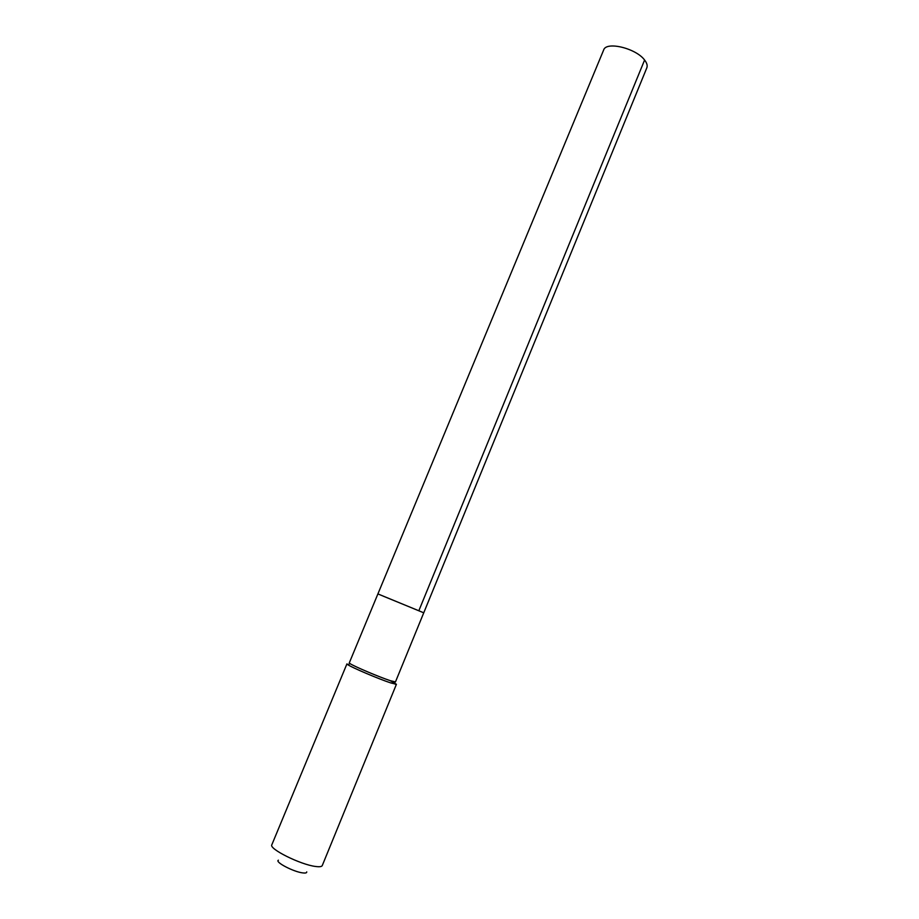 <?xml version="1.0" encoding="UTF-8"?>
<svg xmlns="http://www.w3.org/2000/svg" width="919" height="919" viewBox="0 0 919 919"><rect width="100%" height="100%" fill="white"/><g stroke="black" fill="none" stroke-linecap="round" stroke-linejoin="round"><path stroke-width="1.38" d="M350.093 663.633L347.796 664.69C351.908 667.573 379.156 679.152 390.782 682.932L396.422 684.287L390.184 680.634C379.352 677.085 353.976 666.321 350.093 663.633L349.289 662.886L377.904 593.915L423.751 612.812L418.834 610.756L644.598 60.034L418.834 610.756L383.234 596.155M390.184 680.646L395.457 681.921L646.827 67.822C647.677 65.628 646.93 63.032 644.598 60.034C636.028 48.236 606.103 41.033 603.645 50.017L377.904 593.915M347.796 664.69L346.934 663.886L271.829 844.791C268.658 848.8 300.616 864.722 315.573 866.468C319.502 867.008 321.73 866.709 322.259 865.572L396.422 684.287M278.388 860.195C274.62 861.976 293.632 871.913 302.81 872.912C305.556 873.257 306.866 872.912 306.739 871.89M394.366 681.875L395.25 684.253"/></g></svg>
